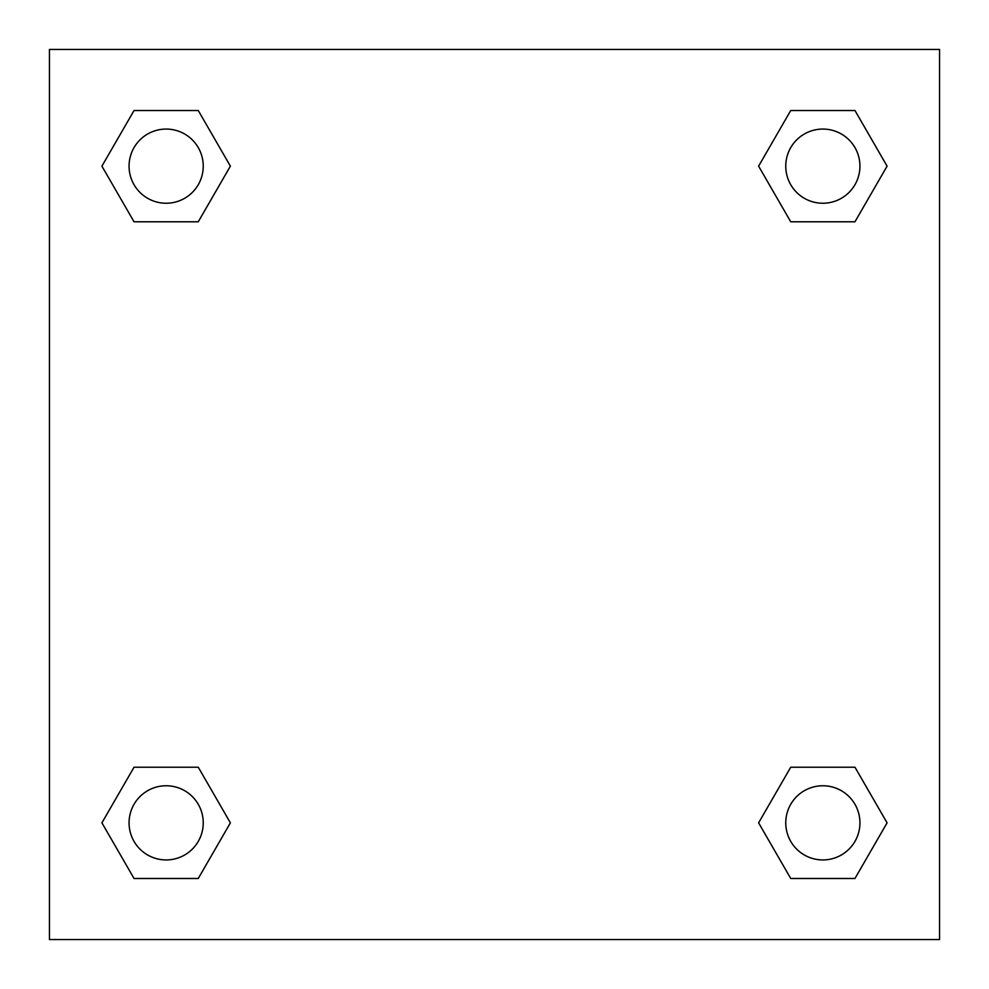 <?xml version="1.0" encoding="UTF-8"?>
<svg xmlns="http://www.w3.org/2000/svg" width="989" height="989" viewBox="0 0 989 989"><rect width="100%" height="100%" fill="white"/><g stroke="black" fill="none" stroke-linecap="round" stroke-linejoin="round"><path stroke-width="1.48" d="M854.966 221.783L790.73 221.783L854.966 221.783L887.084 166.152L854.966 221.783L790.73 221.783L758.612 166.152L790.73 110.521L758.612 166.152M134.034 110.521L198.27 110.521L134.034 110.521L198.27 110.521L230.388 166.152L198.27 221.783L134.034 221.783L198.27 221.783L134.034 221.783L101.916 166.152L134.034 110.521L101.916 166.152M134.034 767.217L198.27 767.217L134.034 767.217L101.916 822.848L134.034 767.217L198.27 767.217L230.388 822.848L198.27 878.479L134.034 878.479L198.27 878.479L134.034 878.479L101.916 822.848M814.343 767.217L790.73 767.217L814.343 767.217L790.73 767.217L758.612 822.848L790.73 767.217L854.966 767.217L790.73 767.217L854.966 767.217L887.084 822.848L854.966 878.479L790.73 878.479L854.966 878.479L790.73 878.479L758.612 822.848M939.55 49.45L49.45 49.45L49.45 939.55L939.55 939.55L939.55 49.45M790.73 110.521L854.966 110.521L790.73 110.521L854.966 110.521L887.084 166.152M859.936 822.848A37.088 37.088 0 0 0 804.304 790.73A37.088 37.088 0 0 0 804.304 854.966A37.088 37.088 0 0 0 859.936 822.848M203.24 822.848A37.088 37.088 0 0 0 147.608 790.73A37.088 37.088 0 0 0 147.608 854.966A37.088 37.088 0 0 0 203.24 822.848M859.936 166.152A37.088 37.088 0 0 0 804.304 134.034A37.088 37.088 0 0 0 804.304 198.27A37.088 37.088 0 0 0 859.936 166.152M203.24 166.152A37.088 37.088 0 0 0 147.608 134.034A37.088 37.088 0 0 0 147.608 198.27A37.088 37.088 0 0 0 203.24 166.152M174.657 767.217L198.27 767.217M814.343 221.783L790.73 221.783M198.27 221.783L174.657 221.783"/></g></svg>
